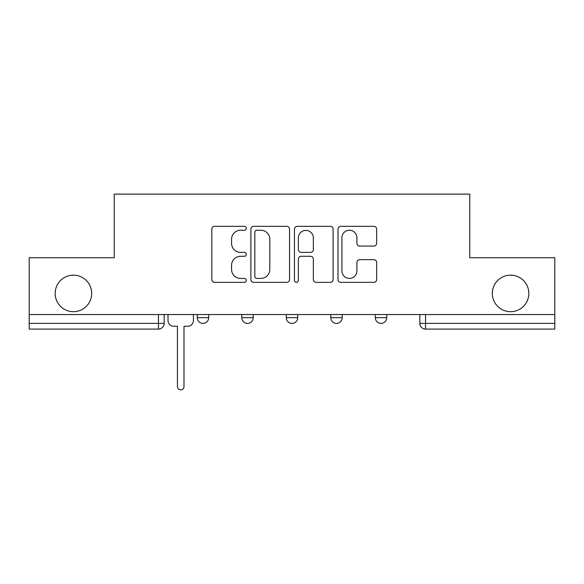 <?xml version="1.0" encoding="UTF-8"?>
<svg xmlns="http://www.w3.org/2000/svg" width="584" height="584" viewBox="0 0 584 584"><rect width="100%" height="100%" fill="white"/><g stroke="black" fill="none" stroke-linecap="round" stroke-linejoin="round"><path stroke-width="0.88" d="M246.346 228.286A1.964 1.964 0 0 0 244.389 226.329L214.627 226.329A2.803 2.803 0 0 0 211.824 229.125L211.824 279.539A2.803 2.803 0 0 0 214.627 282.342L244.389 282.342A1.964 1.964 0 0 0 246.346 280.386A1.964 1.964 0 0 0 244.389 278.422L240.535 278.422A8.964 8.964 0 0 1 231.571 269.458L231.571 265.26A8.964 8.964 0 0 1 240.535 256.296L244.389 256.296A1.964 1.964 0 0 0 246.346 254.332A1.964 1.964 0 0 0 244.389 252.376L240.535 252.376A8.964 8.964 0 0 1 231.571 243.411L231.571 239.214A8.964 8.964 0 0 1 240.535 230.249L244.389 230.249A1.964 1.964 0 0 0 246.346 228.286M492.312 293.423A18.265 18.265 0 0 0 510.569 311.688A18.265 18.265 0 0 0 528.834 293.423A18.265 18.265 0 0 0 510.569 275.166A18.265 18.265 0 0 0 492.312 293.423M55.166 293.423A18.265 18.265 0 0 0 73.431 311.688A18.265 18.265 0 0 0 91.688 293.423A18.265 18.265 0 0 0 73.431 275.166A18.265 18.265 0 0 0 55.166 293.423M330.807 314.542L330.807 317.681L342.217 317.681A5.709 5.709 0 0 1 336.515 323.39A5.709 5.709 0 0 1 330.807 317.681L330.807 314.542M373.855 246.076A2.803 2.803 0 0 0 376.658 243.273L376.658 229.125A2.803 2.803 0 0 0 373.855 226.329L340.808 226.329A2.803 2.803 0 0 0 338.005 229.125L338.005 279.539A2.803 2.803 0 0 0 340.808 282.342L373.855 282.342A2.803 2.803 0 0 0 376.658 279.539L376.658 262.457A2.803 2.803 0 0 0 373.855 259.654L359.707 259.654A2.803 2.803 0 0 0 356.912 262.457L356.912 270.932A7.49 7.49 0 0 1 349.414 278.422A7.49 7.49 0 0 1 341.925 270.932L341.925 237.739A7.49 7.49 0 0 1 349.414 230.249A7.49 7.49 0 0 1 356.912 237.739L356.912 243.273A2.803 2.803 0 0 0 359.707 246.076L373.855 246.076M29.2 314.542L29.2 257.756L114.23 257.756L114.23 194.129L469.77 194.129L469.77 257.756L554.8 257.756L554.8 314.542L29.2 314.542L29.2 323.39L164.17 323.39L164.17 314.542L164.17 323.39A5.709 5.709 0 0 1 158.461 329.091L29.2 329.091L29.2 323.39M289.547 229.125A2.803 2.803 0 0 0 286.751 226.329L253.697 226.329A2.803 2.803 0 0 0 250.901 229.125L250.901 279.539A2.803 2.803 0 0 0 253.697 282.342L286.751 282.342A2.803 2.803 0 0 0 289.547 279.539L289.547 229.125M297.249 226.329L330.303 226.329A2.803 2.803 0 0 1 333.099 229.125L333.099 279.539A2.803 2.803 0 0 1 330.303 282.342L316.156 282.342A2.803 2.803 0 0 1 313.36 279.539L313.36 259.099A2.803 2.803 0 0 0 310.557 256.296L301.176 256.296A2.803 2.803 0 0 0 298.373 259.099L298.373 280.386A1.964 1.964 0 0 1 296.409 282.342A1.964 1.964 0 0 1 294.453 280.386L294.453 229.125A2.803 2.803 0 0 1 297.249 226.329M419.83 314.542L419.83 323.39L554.8 323.39L554.8 329.091L425.539 329.091A5.709 5.709 0 0 1 419.83 323.39L419.83 314.542M554.8 314.542L554.8 323.39M386.732 314.542L386.732 317.681A5.709 5.709 0 0 1 381.024 323.39A5.709 5.709 0 0 1 375.322 317.681A5.709 5.709 0 0 0 381.024 323.39A5.709 5.709 0 0 0 386.732 317.681L386.732 314.542M375.322 314.542L375.322 317.681L386.732 317.681M342.217 314.542L342.217 317.681M297.709 314.542L297.709 317.681A5.709 5.709 0 0 1 292 323.39A5.709 5.709 0 0 1 286.291 317.681A5.709 5.709 0 0 0 292 323.39A5.709 5.709 0 0 0 297.709 317.681L286.291 317.681L286.291 314.542M241.783 314.542L241.783 317.681L253.193 317.681L253.193 314.542L253.193 317.681A5.709 5.709 0 0 1 247.485 323.39A5.709 5.709 0 0 1 241.783 317.681A5.709 5.709 0 0 0 247.485 323.39M197.268 314.542L197.268 317.681L208.678 317.681L208.678 314.542L208.678 317.681A5.709 5.709 0 0 1 202.977 323.39A5.709 5.709 0 0 1 197.268 317.681A5.709 5.709 0 0 0 202.977 323.39M158.461 314.542L158.461 329.091A5.709 5.709 0 0 0 164.17 323.39M256.777 230.249A1.964 1.964 0 0 0 254.821 232.206L254.821 276.458A1.964 1.964 0 0 0 256.777 278.422L260.844 278.422A8.964 8.964 0 0 0 269.801 269.458L269.801 239.214A8.964 8.964 0 0 0 260.844 230.249L256.777 230.249M313.36 237.878A7.49 7.49 0 0 0 305.863 230.388A7.49 7.49 0 0 0 298.373 237.878L298.373 249.572A2.803 2.803 0 0 0 301.176 252.376L310.557 252.376A2.803 2.803 0 0 0 313.36 249.572L313.36 237.878M168.017 314.542L168.017 320.536A5.709 5.709 0 0 0 173.725 326.244L177.434 326.244L177.434 386.593A3.285 3.285 0 0 0 180.719 389.871A3.285 3.285 0 0 0 183.996 386.593L183.996 326.244L187.705 326.244A5.709 5.709 0 0 0 193.413 320.536L193.413 314.542M425.539 314.542L425.539 329.091"/></g></svg>
